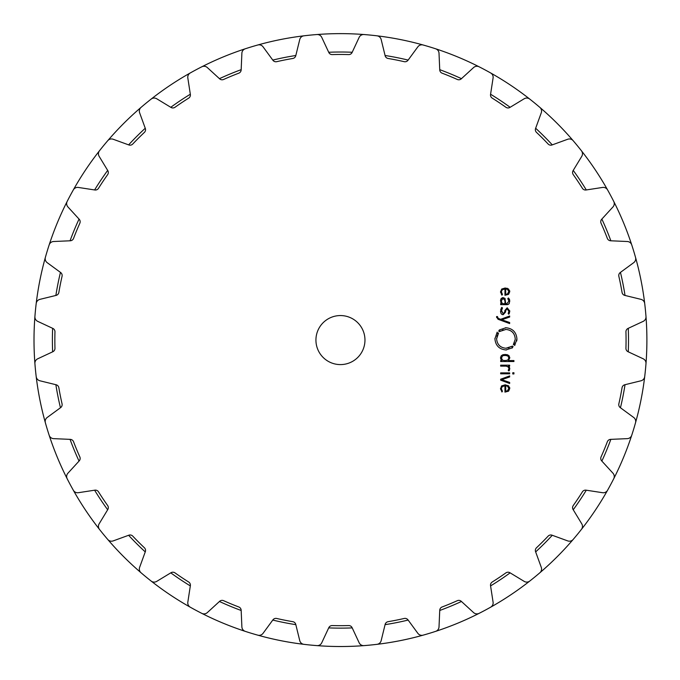 <?xml version="1.0" encoding="UTF-8"?>
<svg xmlns="http://www.w3.org/2000/svg" width="680" height="680" viewBox="0 0 680 680"><rect width="100%" height="100%" fill="white"/><g stroke="black" fill="none" stroke-linecap="round" stroke-linejoin="round"><path stroke-width="1.02" d="M52.394 340.076A288.056 288.056 0 0 0 52.632 351.832A288.056 288.056 0 0 1 52.632 328.321A288.056 288.056 0 0 0 52.394 340.076M55.87 384.693A288.056 288.056 0 0 0 60.46 407.753A288.056 288.056 0 0 1 55.87 384.693M70.048 439.356A288.056 288.056 0 0 0 79.041 461.083A288.056 288.056 0 0 1 70.048 439.356M94.614 490.204A288.056 288.056 0 0 0 107.669 509.754A288.056 288.056 0 0 1 94.614 490.204M128.622 535.279A288.056 288.056 0 0 0 145.248 551.905A288.056 288.056 0 0 1 128.622 535.279M170.773 572.858A288.056 288.056 0 0 0 190.323 585.913A288.056 288.056 0 0 1 170.773 572.858M219.445 601.486A288.056 288.056 0 0 0 241.171 610.479A288.056 288.056 0 0 1 219.445 601.486M272.774 620.067A288.056 288.056 0 0 0 295.834 624.656A288.056 288.056 0 0 1 272.774 620.067M328.695 627.895A288.056 288.056 0 0 0 352.206 627.895A288.056 288.056 0 0 1 328.695 627.895M385.075 624.656A288.056 288.056 0 0 0 408.136 620.067A288.056 288.056 0 0 1 385.075 624.656M439.731 610.479A288.056 288.056 0 0 0 461.456 601.486A288.056 288.056 0 0 1 439.731 610.479M490.577 585.913A288.056 288.056 0 0 0 510.127 572.858A288.056 288.056 0 0 1 490.577 585.913M535.653 551.905A288.056 288.056 0 0 0 552.279 535.279A288.056 288.056 0 0 1 535.653 551.905M573.231 509.754A288.056 288.056 0 0 0 586.296 490.204A288.056 288.056 0 0 1 573.231 509.754M601.86 461.083A288.056 288.056 0 0 0 610.861 439.356A288.056 288.056 0 0 1 601.86 461.083M620.449 407.753A288.056 288.056 0 0 0 625.031 384.693A288.056 288.056 0 0 1 620.449 407.753M628.269 351.832A288.056 288.056 0 0 0 628.269 328.321A288.056 288.056 0 0 1 628.269 351.832M625.031 295.451A288.056 288.056 0 0 0 620.449 272.391A288.056 288.056 0 0 1 625.031 295.451M610.861 240.797A288.056 288.056 0 0 0 601.86 219.071A288.056 288.056 0 0 1 610.861 240.797M586.296 189.95A288.056 288.056 0 0 0 573.231 170.399A288.056 288.056 0 0 1 586.296 189.95M552.279 144.874A288.056 288.056 0 0 0 535.653 128.248A288.056 288.056 0 0 1 552.279 144.874M510.127 107.296A288.056 288.056 0 0 0 490.577 94.231A288.056 288.056 0 0 1 510.127 107.296M461.456 78.667A288.056 288.056 0 0 0 439.731 69.666A288.056 288.056 0 0 1 461.456 78.667M408.136 60.078A288.056 288.056 0 0 0 385.075 55.497A288.056 288.056 0 0 1 408.136 60.078M352.206 52.258A288.056 288.056 0 0 0 328.695 52.258A288.056 288.056 0 0 1 352.206 52.258M295.834 55.497A288.056 288.056 0 0 0 272.774 60.078A288.056 288.056 0 0 1 295.834 55.497M241.171 69.666A288.056 288.056 0 0 0 219.445 78.667A288.056 288.056 0 0 1 241.171 69.666M190.323 94.231A288.056 288.056 0 0 0 170.773 107.296A288.056 288.056 0 0 1 190.323 94.231M145.248 128.248A288.056 288.056 0 0 0 128.622 144.874A288.056 288.056 0 0 1 145.248 128.248M107.669 170.399A288.056 288.056 0 0 0 94.614 189.95A288.056 288.056 0 0 1 107.669 170.399M79.041 219.071A288.056 288.056 0 0 0 70.048 240.797A288.056 288.056 0 0 1 79.041 219.071M60.46 272.391A288.056 288.056 0 0 0 55.87 295.451A288.056 288.056 0 0 1 60.46 272.391M34.008 340.076A306.442 306.442 0 0 0 633.7 429.029A306.442 306.442 0 0 0 355.487 34A306.442 306.442 0 0 0 99.475 529.38A4.904 4.904 0 0 1 99.144 523.812L107.788 509.558A3.68 3.68 0 0 0 107.644 505.521A285.608 285.608 0 0 1 98.515 491.844A3.68 3.68 0 0 0 94.834 490.169L78.353 492.702A4.904 4.904 0 0 1 73.338 490.263A306.442 306.442 0 0 1 67.175 478.737A4.904 4.904 0 0 1 67.932 473.204L79.195 460.912A3.68 3.68 0 0 0 79.841 456.917A285.608 285.608 0 0 1 73.55 441.728A3.68 3.68 0 0 0 70.278 439.365L53.618 438.642A4.904 4.904 0 0 1 49.164 435.26A306.442 306.442 0 0 1 45.373 422.756A4.904 4.904 0 0 1 47.192 417.477L60.647 407.618A3.68 3.68 0 0 0 62.059 403.835A285.608 285.608 0 0 1 58.846 387.71A3.68 3.68 0 0 0 56.091 384.752L39.899 380.783A4.904 4.904 0 0 1 36.193 376.609A306.442 306.442 0 0 1 35.487 370.115A306.442 306.442 0 0 1 34.91 363.604A4.904 4.904 0 0 1 37.731 358.785L52.845 351.73A3.68 3.68 0 0 0 54.961 348.296A285.608 285.608 0 0 1 54.85 340.076A285.608 285.608 0 0 1 54.961 331.857A3.68 3.68 0 0 0 52.845 328.414L37.731 321.368A4.904 4.904 0 0 1 34.91 316.548A306.442 306.442 0 0 1 35.487 310.037A306.442 306.442 0 0 1 36.193 303.543A4.904 4.904 0 0 1 39.899 299.361L56.091 295.4A3.68 3.68 0 0 0 58.846 292.442A285.608 285.608 0 0 1 62.059 276.318A3.68 3.68 0 0 0 60.647 272.527L47.192 262.667A4.904 4.904 0 0 1 45.373 257.389A306.442 306.442 0 0 1 49.164 244.885A4.904 4.904 0 0 1 53.618 241.51L70.278 240.779A3.68 3.68 0 0 0 73.55 238.417A285.608 285.608 0 0 1 79.841 223.227A3.68 3.68 0 0 0 79.195 219.24L67.932 206.941A4.904 4.904 0 0 1 67.175 201.416A306.442 306.442 0 0 1 73.338 189.89A4.904 4.904 0 0 1 78.353 187.442L94.834 189.983A3.68 3.68 0 0 0 98.515 188.3A285.608 285.608 0 0 1 107.644 174.632A3.68 3.68 0 0 0 107.788 170.595L99.144 156.34A4.904 4.904 0 0 1 99.475 150.764A306.442 306.442 0 0 1 107.763 140.658A4.904 4.904 0 0 1 113.169 139.247L128.834 144.951A3.68 3.68 0 0 0 132.77 144.016A285.608 285.608 0 0 1 144.398 132.396A3.68 3.68 0 0 0 145.325 128.46L139.621 112.786A4.904 4.904 0 0 1 141.041 107.389A306.442 306.442 0 0 1 151.138 99.102A4.904 4.904 0 0 1 156.714 98.761L170.969 107.415A3.68 3.68 0 0 0 175.006 107.27A285.608 285.608 0 0 1 188.683 98.132A3.68 3.68 0 0 0 190.357 94.46L187.825 77.979A4.904 4.904 0 0 1 190.264 72.956A306.442 306.442 0 0 1 195.993 69.819A306.442 306.442 0 0 1 201.79 66.793A4.904 4.904 0 0 1 207.323 67.558L219.614 78.82A3.68 3.68 0 0 0 223.609 79.466A285.608 285.608 0 0 1 238.799 73.177A3.68 3.68 0 0 0 241.162 69.895L241.884 53.236A4.904 4.904 0 0 1 245.268 48.79A306.442 306.442 0 0 1 257.771 44.999A4.904 4.904 0 0 1 263.05 46.818L272.909 60.265A3.68 3.68 0 0 0 276.692 61.676A285.608 285.608 0 0 1 292.817 58.472A3.68 3.68 0 0 0 295.774 55.717L299.744 39.517A4.904 4.904 0 0 1 303.918 35.819A306.442 306.442 0 0 1 316.923 34.535A4.904 4.904 0 0 1 321.742 37.349L328.797 52.462A3.68 3.68 0 0 0 332.231 54.587A285.608 285.608 0 0 1 348.67 54.587A3.68 3.68 0 0 0 352.113 52.462L359.159 37.349A4.904 4.904 0 0 1 363.978 34.535A306.442 306.442 0 0 1 376.983 35.819A4.904 4.904 0 0 1 381.166 39.517L385.126 55.717A3.68 3.68 0 0 0 388.084 58.472A285.608 285.608 0 0 1 404.209 61.676A3.68 3.68 0 0 0 408 60.265L417.86 46.818A4.904 4.904 0 0 1 423.138 44.999A306.442 306.442 0 0 1 435.642 48.79A4.904 4.904 0 0 1 439.017 53.236L439.748 69.895A3.68 3.68 0 0 0 442.111 73.177A285.608 285.608 0 0 1 457.3 79.466A3.68 3.68 0 0 0 461.287 78.82L473.586 67.558A4.904 4.904 0 0 1 479.111 66.793A306.442 306.442 0 0 1 484.908 69.819A306.442 306.442 0 0 1 490.637 72.956A4.904 4.904 0 0 1 493.085 77.979L490.543 94.46A3.68 3.68 0 0 0 492.226 98.132A285.608 285.608 0 0 1 505.894 107.27A3.68 3.68 0 0 0 509.932 107.415L524.187 98.761A4.904 4.904 0 0 1 529.762 99.102A306.442 306.442 0 0 1 539.869 107.389A4.904 4.904 0 0 1 541.28 112.786L535.577 128.46A3.68 3.68 0 0 0 536.512 132.396A285.608 285.608 0 0 1 548.131 144.016A3.68 3.68 0 0 0 552.067 144.951L567.74 139.247A4.904 4.904 0 0 1 573.138 140.658A306.442 306.442 0 0 1 581.425 150.764A4.904 4.904 0 0 1 581.765 156.34L573.112 170.595A3.68 3.68 0 0 0 573.257 174.632A285.608 285.608 0 0 1 582.394 188.3A3.68 3.68 0 0 0 586.067 189.983L602.548 187.442A4.904 4.904 0 0 1 607.571 189.89A306.442 306.442 0 0 1 610.708 195.619A306.442 306.442 0 0 1 613.734 201.416A4.904 4.904 0 0 1 612.969 206.941L601.707 219.24A3.68 3.68 0 0 0 601.06 223.227A285.608 285.608 0 0 1 607.351 238.417A3.68 3.68 0 0 0 610.631 240.779L627.292 241.51A4.904 4.904 0 0 1 631.737 244.885A306.442 306.442 0 0 1 635.528 257.389A4.904 4.904 0 0 1 633.709 262.667L620.262 272.527A3.68 3.68 0 0 0 618.851 276.318A285.608 285.608 0 0 1 622.056 292.442A3.68 3.68 0 0 0 624.81 295.4L641.01 299.361A4.904 4.904 0 0 1 644.708 303.543A306.442 306.442 0 0 1 645.991 316.548A4.904 4.904 0 0 1 643.178 321.368L628.065 328.414A3.68 3.68 0 0 0 625.94 331.857A285.608 285.608 0 0 1 625.94 348.296A3.68 3.68 0 0 0 628.065 351.73L643.178 358.785A4.904 4.904 0 0 1 645.991 363.604A306.442 306.442 0 0 1 645.422 370.115A306.442 306.442 0 0 0 355.487 34A306.442 306.442 0 0 0 34.008 340.076M103.564 534.48A306.442 306.442 0 0 0 245.268 631.363A4.904 4.904 0 0 1 241.884 626.909L241.162 610.249A3.68 3.68 0 0 0 238.799 606.976A285.608 285.608 0 0 1 223.609 600.687A3.68 3.68 0 0 0 219.614 601.332L207.323 612.595A4.904 4.904 0 0 1 201.79 613.351A306.442 306.442 0 0 1 190.264 607.189A4.904 4.904 0 0 1 187.825 602.174L190.357 585.692A3.68 3.68 0 0 0 188.683 582.012A285.608 285.608 0 0 1 175.006 572.883A3.68 3.68 0 0 0 170.969 572.738L156.714 581.383A4.904 4.904 0 0 1 151.138 581.052A306.442 306.442 0 0 1 141.041 572.764A4.904 4.904 0 0 1 139.621 567.358L145.325 551.692A3.68 3.68 0 0 0 144.398 547.757A285.608 285.608 0 0 1 132.77 536.129A3.68 3.68 0 0 0 128.834 535.202L113.169 540.906A4.904 4.904 0 0 1 107.763 539.486A306.442 306.442 0 0 1 103.564 534.48M251.498 633.327A306.442 306.442 0 0 0 303.918 644.334A4.904 4.904 0 0 1 299.744 640.628L295.774 624.435A3.68 3.68 0 0 0 292.817 621.682A285.608 285.608 0 0 1 276.692 618.468A3.68 3.68 0 0 0 272.909 619.88L263.05 633.335A4.904 4.904 0 0 1 257.771 635.154A306.442 306.442 0 0 1 251.498 633.327M310.411 645.039A306.442 306.442 0 0 0 607.571 490.263A4.904 4.904 0 0 1 602.548 492.702L586.067 490.169A3.68 3.68 0 0 0 582.394 491.844A285.608 285.608 0 0 1 573.257 505.521A3.68 3.68 0 0 0 573.112 509.558L581.765 523.812A4.904 4.904 0 0 1 581.425 529.388A306.442 306.442 0 0 1 573.138 539.486A4.904 4.904 0 0 1 567.74 540.906L552.067 535.202A3.68 3.68 0 0 0 548.131 536.129A285.608 285.608 0 0 1 536.512 547.757A3.68 3.68 0 0 0 535.577 551.692L541.28 567.358A4.904 4.904 0 0 1 539.869 572.764A306.442 306.442 0 0 1 529.762 581.052A4.904 4.904 0 0 1 524.187 581.383L509.932 572.738A3.68 3.68 0 0 0 505.894 572.883A285.608 285.608 0 0 1 492.226 582.012A3.68 3.68 0 0 0 490.543 585.692L493.085 602.174A4.904 4.904 0 0 1 490.637 607.189A306.442 306.442 0 0 1 479.111 613.351A4.904 4.904 0 0 1 473.586 612.595L461.287 601.332A3.68 3.68 0 0 0 457.3 600.687A285.608 285.608 0 0 1 442.111 606.976A3.68 3.68 0 0 0 439.748 610.249L439.017 626.909A4.904 4.904 0 0 1 435.642 631.363A306.442 306.442 0 0 1 423.138 635.154A4.904 4.904 0 0 1 417.86 633.335L408 619.88A3.68 3.68 0 0 0 404.209 618.468A285.608 285.608 0 0 1 388.084 621.682A3.68 3.68 0 0 0 385.126 624.435L381.166 640.628A4.904 4.904 0 0 1 376.983 644.334A306.442 306.442 0 0 1 370.49 645.039A306.442 306.442 0 0 1 363.978 645.617A4.904 4.904 0 0 1 359.159 642.795L352.113 627.683A3.68 3.68 0 0 0 348.67 625.566A285.608 285.608 0 0 1 340.45 625.677A285.608 285.608 0 0 1 332.231 625.566A3.68 3.68 0 0 0 328.797 627.683L321.742 642.795A4.904 4.904 0 0 1 316.923 645.617A306.442 306.442 0 0 1 310.411 645.039M610.708 484.534A306.442 306.442 0 0 0 631.737 435.26A4.904 4.904 0 0 1 627.292 438.642L610.631 439.365A3.68 3.68 0 0 0 607.351 441.728A285.608 285.608 0 0 1 601.06 456.917A3.68 3.68 0 0 0 601.707 460.912L612.969 473.204A4.904 4.904 0 0 1 613.734 478.737A306.442 306.442 0 0 1 610.708 484.534M633.7 429.029A306.442 306.442 0 0 0 644.708 376.609A4.904 4.904 0 0 1 641.01 380.783L624.81 384.752A3.68 3.68 0 0 0 622.056 387.71A285.608 285.608 0 0 1 618.851 403.835A3.68 3.68 0 0 0 620.262 407.618L633.709 417.477A4.904 4.904 0 0 1 635.528 422.756A306.442 306.442 0 0 1 633.7 429.029M364.964 340.076A24.514 24.514 0 0 1 328.194 361.309A24.514 24.514 0 0 1 328.194 318.844A24.514 24.514 0 0 1 364.964 340.076M501.432 388.331L502.308 386.554L504.951 385.815L504.951 392.122L508.614 391.161L509.762 388.484L508.555 385.815L505.155 384.854L501.729 385.841L500.548 388.714L501.933 391.986L502.486 391.272L501.415 389.011M509.651 375.912L500.659 379.227L500.659 380.171L509.651 383.477L509.651 382.423L501.781 379.695L509.651 376.966L509.651 375.912M513.935 373.94L513.935 372.75L512.762 372.75L512.762 373.94L513.935 373.94M509.651 373.822L509.651 372.87L500.667 372.87L500.667 373.822L509.651 373.822M508.912 368.798L508.215 370.269L508.904 370.966L509.762 368.781L508.453 366.129L509.651 366.129L509.651 365.168L500.659 365.168L500.659 366.129L506.2 366.129L508.104 366.758L508.912 368.313M500.548 357.867L501.815 360.561L500.659 360.561L500.659 361.522L513.935 361.522L513.935 360.561L508.495 360.561L509.762 357.867L508.98 355.649L507.254 354.714L503.055 354.714L501.33 355.649L500.573 357.45M513.111 346.655L512.244 347.361L512.524 347.735L505.92 349.953C499.222 349.274 495.558 345.576 494.921 338.852L497.165 332.137L496.893 333.327L497.539 333.727L498.134 332.885L498.517 333.166L496.613 338.852C497.148 344.539 500.25 347.675 505.92 348.245L512.592 346.094L513.111 346.655L512.244 347.361M505.274 329.477L505.929 329.451C511.598 329.995 514.7 333.124 515.236 338.852C514.7 333.157 511.598 330.029 505.929 329.451L499.264 331.602L498.746 331.041L499.324 329.97L505.929 327.743C512.626 328.423 516.298 332.12 516.928 338.852L514.692 345.559L514.964 344.369L514.318 343.969L513.715 344.82L513.349 344.53L515.227 339.354M496.596 316.957L498.049 319.277L509.651 323.561L509.651 322.507L501.781 319.778L509.651 317.05L509.651 315.996L500.659 319.311L498.193 318.368L497.437 316.557L496.596 316.557L496.629 317.475M503.217 314.678C501.627 314.764 500.735 313.548 500.548 311.049C500.616 313.361 501.5 314.576 503.217 314.678L505.571 312.026L505.699 310.556L507.212 308.712L508.946 311.032L508.181 313.574L508.81 314.211L509.762 311.032L507.204 307.776L504.858 310.505L504.73 312.01L503.217 313.743L501.389 311.006L502.486 308.04L501.84 307.377L500.633 309.927M501.373 298.291L500.548 300.959L501.56 303.722L500.667 303.722L500.667 304.683L506.812 304.683L508.997 303.841L509.762 301.163L509.473 299.293L508.385 297.968L507.79 298.664L508.921 301.163L506.719 303.722L505.716 303.722L505.036 298.469L503.123 297.627L500.93 298.877M501.432 291.507L502.316 289.731L504.951 288.991L504.951 295.298L508.614 294.338L509.762 291.669L508.555 288.991L505.155 288.031L501.729 289.025L500.548 291.89L501.933 295.162L502.486 294.449L501.415 292.188M503.166 386.078L502.308 386.554M509.635 387.464L509.745 388.118M504.875 384.854L505.452 384.854M500.565 389.181L500.556 388.425M501.313 386.265L501.729 385.841M501.406 388.764L501.662 390.133M509.719 368.254L509.754 369.036M509.481 370.175L509.201 370.617M509.184 366.826L509.558 367.582M508.444 367.115L506.2 366.129M501.815 360.561L500.625 358.734M509.728 357.315L509.754 358.113M504.654 354.493L505.665 354.493M506.634 354.594L507.254 354.714M502.647 354.832L503.727 354.586M512.592 346.094L511.896 346.664M511.496 346.366L510.892 346.791M509.159 347.667L507.935 348.032M506.447 348.228L505.92 348.245C500.259 347.701 497.156 344.573 496.613 338.852L496.646 338.122M496.876 336.617L497.429 335.002M498.202 333.6L498.517 333.166M498.134 332.885L497.539 333.727L498.134 332.885M494.938 338.317L494.921 338.852M505.92 349.953L506.421 349.945M512.04 348.075L512.524 347.735M514.454 342.644L514.233 343.102M513.825 343.833L513.349 344.53M513.715 344.82L514.318 343.969L513.715 344.82M516.715 341.028L516.902 339.651M516.91 339.447L516.928 338.852M505.929 327.743L505.427 327.751M499.604 330.344L498.746 331.041L499.604 330.344M499.264 331.602L500.063 330.956L499.264 331.602M500.344 331.33L500.777 331.024M502.163 330.25L503.379 329.808M497.437 317.024L498.193 318.368M508.938 311.321L506.965 308.728M509.754 310.777L509.719 311.763M509.507 312.817L509.26 313.463M501.415 310.437L503.217 313.743L504.73 312.01M501.228 308.201L501.84 307.377M500.548 300.832L500.633 299.778M501.56 303.722L500.794 302.6M509.303 303.407L508.606 304.181M508.156 304.436L507.204 304.666M508.665 299.65L507.79 298.664L508.759 299.905M502.248 297.755L503.123 297.627M503.183 289.255L502.316 289.731M509.635 290.649L509.745 291.295M504.875 288.039L505.461 288.039M506.838 288.209L507.45 288.388M501.644 294.865L500.556 291.609M500.565 292.366L500.548 291.89M501.406 291.95L502.486 294.449M506.906 391.017L505.716 391.153L507.408 390.839L508.912 388.238M507.646 386.249L506.931 385.976M507.246 360.324L508.087 359.89M508.563 359.38L508.785 358.921M508.912 358.317L508.683 356.83M503.013 355.691L504.909 355.445M501.389 358.003L502.571 360.12L501.389 358.003L502.571 355.887L501.389 358.122M505.027 360.561L503.004 360.298M503.387 298.596L504.942 300.653M501.398 300.662L503.021 298.588M503.344 303.705L502.078 303.221L501.389 301.104M501.415 301.623L501.475 302.048M502.078 303.221L502.537 303.526M506.914 294.194L505.716 294.338L507.408 294.015L508.912 291.414M507.646 289.425L506.931 289.153M505.716 391.153L505.716 385.815L507.408 386.129L508.921 388.484L507.408 390.839M505.155 355.445L507.739 355.887L508.921 358.003L507.739 360.12L505.155 360.561M504.951 300.9L504.951 303.731L503.795 303.731M505.716 294.338L505.716 288.991L507.408 289.315L508.921 291.661L507.408 294.015"/></g></svg>
